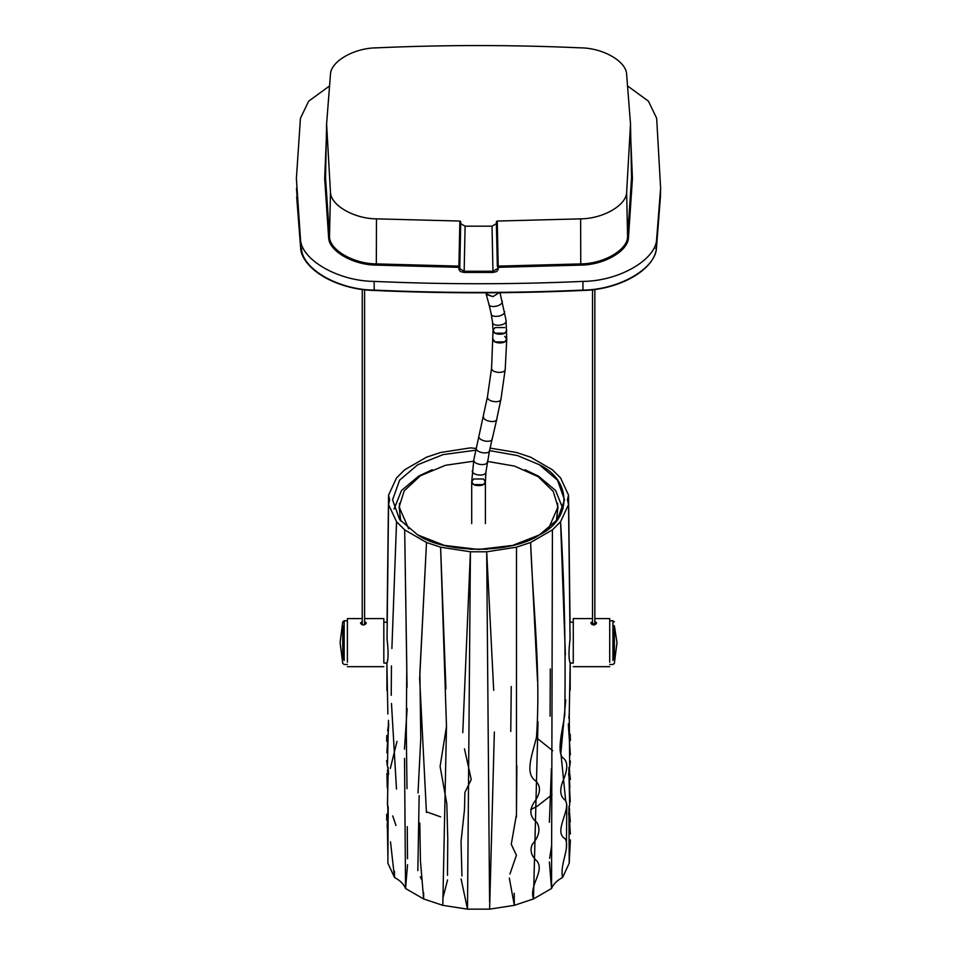 <?xml version="1.0" encoding="UTF-8"?>
<svg xmlns="http://www.w3.org/2000/svg" width="957" height="957" viewBox="0 0 957 957"><rect width="100%" height="100%" fill="white"/><g stroke="black" fill="none" stroke-linecap="round" stroke-linejoin="round"><path stroke-width="1.44" d="M569.929 621.99L568.542 495.14L567.441 499.829L568.542 504.53L560.563 521.744L565.372 654.947M516.469 816.967L516.505 547.177L486.694 551.794L493.704 690.368M494.35 732.021L489.613 909.15L514.316 905.334L514.232 893.264M407 788.688L406.294 732.069L406.785 666.586L404.679 529.879L396.545 521.744L396.282 530.13M396.988 741.388L390.324 768.447M392.729 815.914L395.971 825.484M390.516 841.897L394.499 877.449C400.122 880.488 403.818 884.172 405.553 888.503L407.55 864.697M407.503 858.776L407.263 826.633M387.047 621.787L388.554 495.14L396.545 477.926L404.679 469.791L426.511 457.183L440.603 452.494L470.413 447.876L476 448.438L470.413 447.876L440.603 452.494L426.511 457.183L404.679 469.791L396.545 477.926L388.554 495.14L387.166 621.99M386.724 820.161L386.7 814.275M388.195 806.476L388.028 807.277M387.25 787.922L386.939 773.412M386.7 741.244L386.76 735.562M387.573 730.717L388.709 723.815L387.202 748.625M538.013 721.71L533.468 898.946L551.543 888.503C553.29 884.172 556.974 880.488 562.608 877.449L569.224 863.19L562.608 877.449C559.474 864.805 570.444 847.077 565.18 838.799C552.656 831.789 571.963 808.821 565.12 800.148C560.228 796.595 559.45 790.326 562.788 781.355C567.633 770.206 568.051 762.657 564.044 758.71C556.137 754.212 561.962 732.524 564.75 714.927C565.814 649.037 564.415 584.643 560.563 521.744L568.542 504.53L570.049 638.977C568.614 651.346 568.661 659.433 570.193 663.237C568.649 659.481 568.602 651.394 570.049 638.977L568.542 495.14L560.563 477.926L552.416 469.791L530.597 457.183L516.505 452.494L490.104 448.091L516.505 452.494L530.597 457.183L552.416 469.791L560.563 477.926L568.542 495.14L570.049 621.787M418.03 792.994L420.781 738.278L419.884 672.532L426.511 542.487L404.679 529.879L407.048 687.234M407.132 708.599L404.476 749.152M404.524 758.411L405.553 888.503L423.64 898.946L423.64 892.833M421.379 879.136L420.326 876.791M417.838 870.655L419.154 795.626M417.754 534.939L444.407 545.394L478.548 549.474L512.701 545.394L539.353 534.939L557.464 519.555L564.534 499.829L557.464 480.115L539.353 464.731L517.462 455.568L489.541 450.603L517.462 455.568L539.353 464.731C572.142 480.534 572.142 519.137 539.353 534.939C511.983 553.876 445.113 553.876 417.754 534.939L399.643 519.555L392.573 499.829L399.643 480.115L417.754 464.731L443.115 454.611L475.617 450.221L443.115 454.611L417.754 464.731L399.643 480.115L392.573 499.829L399.643 519.555L417.754 534.939M530.74 809.634L537.284 806.225L552.022 794.693M489.589 902.032L486.694 551.794L470.413 551.794L462.781 732.643M464.468 748.805L471.239 779.5L464.911 792.432L464.492 809.586L461.047 841.478L461.932 875.954M461.083 878.897L467.495 909.15L489.613 909.15L467.495 909.15L470.413 551.794L440.603 547.177L445.938 688.92M565.766 699.89L560.874 753.147L565.719 801.129M566.807 804.359L566.377 848.967M570.372 839.959L569.224 863.19L568.913 807.995L569.678 804.741L568.865 769.308L569.678 765.863L569.248 713.85L570.193 663.237L570.193 690.045M562.608 877.449C556.974 880.488 553.29 884.172 551.543 888.503L552.416 529.879L530.597 542.487L537.523 680.953M388.087 768.615L387.25 787.874M388.04 807.253L387.166 827.303M387.884 856.276L387.346 825.532M388.255 817.003L387.645 805.579M387.561 805.28L387.752 783.293M388.554 774.488L388.219 769.201M387.274 765.229L386.676 760.612M386.879 752.728L388.733 724.234M386.915 690.619L386.903 663.237L387.872 714.03M446.476 727.093L442.792 905.334L467.495 909.15L442.792 905.334L423.64 898.946L405.553 888.503C403.818 884.172 400.122 880.488 394.499 877.449L394.499 871.289M387.047 638.977L388.554 504.53L389.655 499.829L388.554 495.14L387.047 638.977C388.506 651.394 388.458 659.481 386.903 663.237C388.446 659.433 388.494 651.346 387.047 638.977M388.482 720.298L387.418 765.863L388.243 769.32L387.429 804.729L388.195 807.995L387.884 863.19L394.499 877.449L387.884 863.19M387.968 768.088L388.231 769.32M396.485 789.082L391.473 703.491M391.222 695.344L391.449 665.916M391.892 648.511L396.545 521.744L388.554 504.53L396.545 521.744L404.679 529.879L426.511 542.487L419.656 678.836L426.439 812.421M487.34 549.21L469.755 549.21M440.615 816.859L426.523 811.835M552.727 750.731L537.284 738.409M549.378 861.97L551.543 888.503L533.468 898.946L514.316 905.334L489.613 909.15M509.327 878.071L514.316 905.334L533.468 898.946C528.886 885.105 544.808 871.54 537.116 861.264C531.255 855.977 529.652 850.354 532.319 844.385C539.054 836.454 540.621 829.193 537.021 822.589C530.13 817.206 529.03 810.651 533.719 802.923C540.705 793.604 541.303 786.211 535.477 780.745C524.388 773.316 532.547 753.781 536.494 737.225C540.992 671.264 533.049 607.3 530.597 542.487L516.505 547.177L530.597 542.487L552.416 529.879L560.563 521.744L552.416 529.879M511.241 686.504L510.775 731.435M516.864 765.648L516.445 814.646L511.265 844.313L516.421 855.247L509.961 873.956M570.193 734.091L570.432 740.527M569.02 768.555L570.432 779.345M569.929 827.291L569.068 807.289L570.312 821.74M447.493 875.32L447.756 838.655L446.811 803.76L440.1 766.425L446.488 726.483L440.603 547.177L426.511 542.487L440.603 547.177L470.413 551.794L486.694 551.794L516.505 547.177M419.8 822.972L420.422 860.654L423.64 898.946L442.792 905.334M442.78 898.479L447.565 879.938M569.248 713.79L568.817 718.217M568.338 724.808L570.348 754.81M570.408 761.114L568.566 774.955M569.307 782.982L570.24 801.834M569.271 806.392L568.661 814.79M569.798 825.951L570.396 833.978M569.858 787.922L569.02 768.591M569.894 748.685L568.386 723.743M570.216 668.464L570.228 663.022M550.287 668.991L550.084 716.219M551.399 768.627L549.39 822.314M551.531 846.155L549.653 858.357M488.848 303.692C488.249 308.86 502.844 306.324 502.246 301.371L502.246 301.371C502.844 306.324 488.249 308.86 488.848 303.692L491.085 313.37C490.522 318.514 505.152 316.54 504.602 311.551C505.152 316.54 490.522 318.514 491.085 313.37L492.508 321.971C492.006 327.091 506.624 325.835 506.121 320.81L506.121 320.81C506.624 325.835 492.006 327.091 492.508 321.971L493.034 330.38C492.664 335.476 507.114 335.476 506.743 330.38L504.734 333.18L495.044 333.18L493.034 330.38L495.044 327.581L504.734 327.581M491.587 368.074C491.108 373.134 505.715 374.103 505.236 368.995L505.236 368.995C505.715 374.103 491.108 373.134 491.587 368.074L491.587 368.074M504.734 336.314L506.743 339.113C507.114 344.209 492.664 344.209 493.034 339.113L495.044 341.9L504.734 341.9L506.743 339.113L506.05 320.224M489.637 449.957C490.199 455.113 475.581 452.96 476.155 447.984L476.155 447.984C475.581 452.96 490.199 455.113 489.637 449.957L485.929 471.957L485.402 481.79L483.393 484.589L473.703 484.589L471.705 481.79C471.322 486.886 485.773 486.886 485.402 481.79L483.393 478.99L473.703 478.99L471.705 481.79L473.811 459.91C473.284 464.923 487.914 466.597 487.388 461.465L487.352 461.836M492.269 438.354C492.855 443.51 478.237 441.225 478.811 436.248L478.811 436.248C478.237 441.225 492.855 443.51 492.269 438.354L489.577 450.448M496.862 418.616C497.437 423.772 482.818 421.523 483.393 416.546C482.818 421.523 497.437 423.772 496.862 418.616L500.978 399.045L505.224 369.223L506.743 339.113M488.919 304.254L486.3 294.493L492.891 296.622L499.255 292.71L492.891 296.622L486.216 293.895M501.013 398.638C501.552 403.77 486.922 401.964 487.46 396.964L487.615 396.162L487.46 396.964C486.922 401.964 501.552 403.77 501.013 398.638L500.978 399.045M473.942 459.157L487.508 396.557L491.599 367.847L493.034 330.38M485.953 471.705L485.953 471.705C486.431 476.825 471.825 475.761 472.303 470.724C471.825 475.761 486.431 476.825 485.953 471.705M487.388 461.465C487.914 466.597 473.284 464.923 473.811 459.91L473.847 459.527M365.478 624.251L364.593 623.964L365.478 624.251M362.26 623.964L361.375 624.251L362.26 623.964M387.166 622.217L383.829 622.217L383.829 662.256L383.829 618.581L364.593 618.581M362.26 618.581L347.391 618.581L347.391 662.256L347.391 620.758L344.161 620.758L344.161 660.474M360.514 622.983L362.26 621.56L360.526 623.174C362.739 625.316 364.677 625.256 366.34 622.983C364.438 625.555 362.5 625.627 360.526 623.174M364.593 621.56L366.34 622.983L364.593 621.572M592.515 618.581L573.279 618.581L573.279 662.256L573.279 622.217L569.929 622.217M612.947 660.474L612.947 620.758L609.705 620.758L609.705 662.256L609.705 618.581L594.847 618.581M596.594 622.983L596.594 622.983C594.644 625.651 592.706 625.651 590.768 622.983L592.515 621.56L590.768 622.983L595.625 624.323M596.57 622.804L594.931 621.583M591.629 624.251L592.515 623.964M594.847 623.964L595.733 624.251M580.624 218.854C603.077 218.734 626.44 205.253 626.644 192.285L630.507 123.955L626.644 74.419C626.44 61.451 603.077 47.97 580.624 47.85C512.581 44.8 444.527 44.8 376.472 47.85C354.018 47.97 330.667 61.451 330.464 74.419L326.6 123.955L330.464 192.285C330.667 205.253 354.018 218.734 376.472 218.854L459.862 221.055L460.724 221.569L460.724 223.663L465.09 226.187L492.018 226.187L496.384 223.663L496.384 221.569L497.245 221.055L580.624 218.854L580.767 265.113C604.046 264.993 628.247 251.021 628.462 237.587L627.589 236.846C627.385 250.052 603.58 263.785 580.708 263.917L498.202 266.118L498.214 267.326L580.767 265.113M460.724 223.663L459.767 268.726L464.133 271.25L492.963 271.25L492.018 226.187M497.245 221.055L498.202 266.118L497.341 266.62L498.214 267.326L498.214 269.419L496.671 271.561L492.963 272.458L492.963 271.25L497.341 268.726L498.214 269.419M460.724 221.569L459.767 268.726L458.893 269.419L460.425 271.561L464.133 272.458L492.963 272.458M459.862 221.055L458.905 266.118L459.767 266.62L458.893 267.326L458.905 266.118L376.4 263.917C353.516 263.785 329.722 250.052 329.507 236.846L325.547 177.858L326.6 123.955M628.079 86.333L648.439 101.167L656.669 118.285L660.617 188.17L656.669 238.843C656.335 259.61 618.928 281.202 582.957 281.394C513.359 284.516 443.749 284.516 374.139 281.394C338.18 281.202 300.773 259.61 300.438 238.843L296.383 178.564L300.438 118.285L308.668 101.167L329.017 86.333M592.515 624.622L592.515 289.696M362.26 289.397L362.236 624.646M556.34 520.979L557.979 506.971L548.469 528.731M408.639 528.731L399.129 506.971L400.756 520.979M399.129 506.971L404.213 490.833L420.386 475.749L445.483 465.281L473.571 461.214M487.424 461.406L514.531 466.095L538.193 476.694L553.254 491.408L557.979 506.971M563.039 509.052L555.622 490.51L538.312 476.036L524.855 469.72M432.253 469.72L418.783 476.036L401.473 490.51L394.069 509.052M400.182 520.261L399.38 503.334M557.728 503.334L556.914 520.261M465.09 226.187L464.133 272.458M630.507 123.955L631.548 177.858L627.589 236.846L626.644 192.285M628.462 237.587L632.433 178.564L630.878 141.684M496.384 221.569L497.341 266.62L496.384 223.663M326.217 141.684L324.674 178.564L328.634 237.587L329.507 236.846L330.464 192.285M328.634 237.587C328.849 251.021 353.061 264.993 376.328 265.113L376.472 218.854M376.328 265.113L458.893 267.326L458.893 269.419M301.503 248.318C301.826 268.809 338.742 290.115 374.223 290.306L374.151 290.103C338.276 289.911 300.953 268.367 300.63 247.648L301.503 248.318L300.63 247.648L296.491 188.17M374.223 290.306L374.139 281.394M296.682 196.986L300.63 247.719C302.065 269.575 337.319 289.708 374.187 290.461C443.761 293.584 513.335 293.584 582.921 290.461C619.789 289.708 655.043 269.575 656.478 247.719L660.426 196.986L656.478 247.648L655.605 248.318L656.478 247.648C656.143 268.367 618.832 289.911 582.945 290.103C513.347 293.213 443.749 293.213 374.151 290.103M582.945 290.103L582.957 281.394M300.63 247.648L300.438 238.843M656.478 247.648L656.669 238.843M344.161 620.758L342.75 621.859L340.106 642.626L342.75 663.392L344.161 664.481L347.391 664.481M342.75 659.576L342.75 625.663M614.358 659.576L614.358 625.663L616.99 642.626L614.358 625.663M387.382 771.33L388.267 767.658M568.793 727.356L569.523 730.705M568.829 767.658L569.714 771.318M568.913 806.476L569.69 809.778M500.009 292.698L506.109 320.523M492.209 438.868L496.803 419.13M485.402 523.635L485.402 481.79M471.705 481.79L471.705 523.635M485.821 292.794L486.3 294.493M573.279 663.022L570.085 663.022M387.011 663.022L383.829 663.022M383.829 666.67L347.391 666.67M609.705 666.67L573.279 666.67M660.426 196.986L660.617 188.17M594.847 289.397L594.847 624.658M342.75 621.859L340.106 642.578M364.593 289.696L364.593 624.658M616.99 642.661L614.358 663.392L612.947 664.481L609.705 664.481M614.358 621.859L612.947 620.758"/></g></svg>
